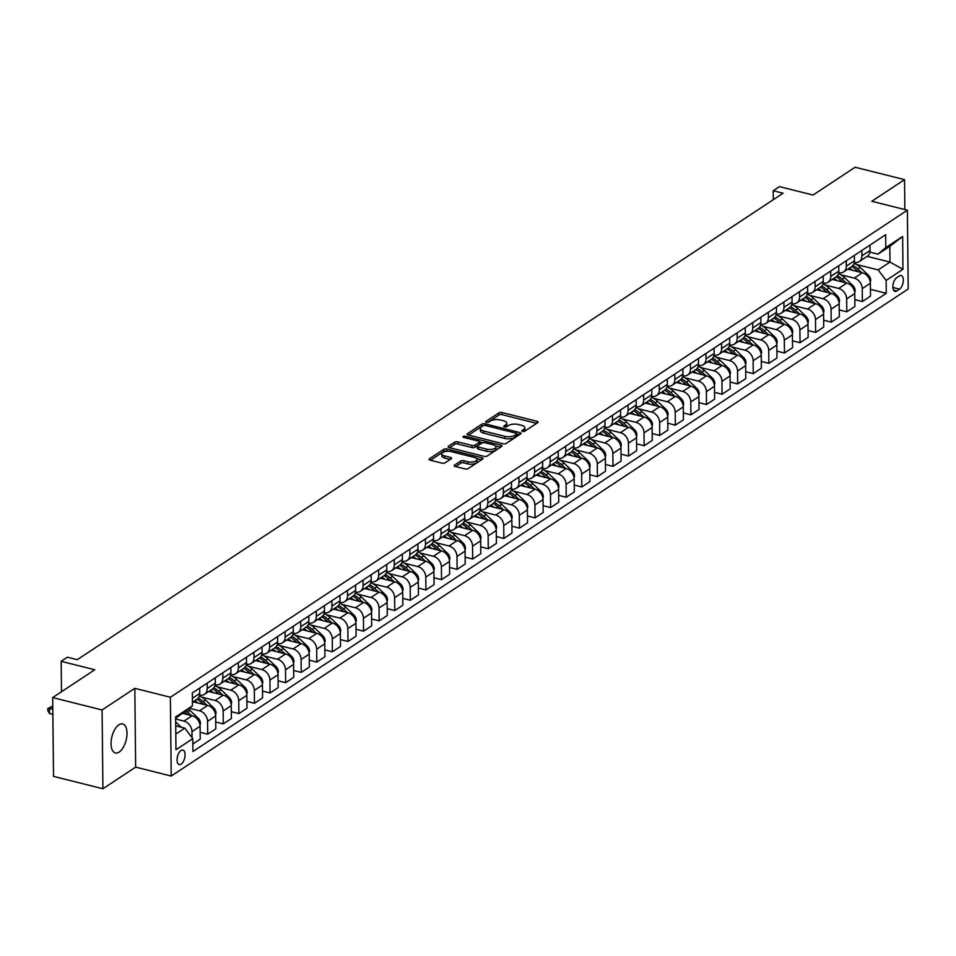 <?xml version="1.0" encoding="UTF-8"?>
<svg xmlns="http://www.w3.org/2000/svg" width="956" height="956" viewBox="0 0 956 956"><rect width="100%" height="100%" fill="white"/><g stroke="black" fill="none" stroke-linecap="round" stroke-linejoin="round"><path stroke-width="1.43" d="M522.526 431.431A1.601 0.657 -0.6 0 0 524.748 431.204L537.75 422.612A2.294 0.944 -0.6 0 0 538.109 422.098A2.294 0.944 -0.6 0 0 537.033 421.309L502.115 412.55A2.294 0.944 -0.6 0 0 498.96 412.873L485.947 421.465A1.601 0.657 -0.6 0 0 485.708 421.823A1.601 0.657 -0.6 0 0 486.449 422.373A1.601 0.657 -0.6 0 0 488.671 422.146L490.344 421.034A7.337 3.023 -0.6 0 1 500.478 420.007L503.382 420.736A7.337 3.023 -0.6 0 1 506.8 423.245A7.337 3.023 -0.6 0 1 505.676 424.882L503.991 425.994A1.601 0.657 -0.6 0 0 503.74 426.352A1.601 0.657 -0.6 0 0 504.493 426.902A1.601 0.657 -0.6 0 0 506.704 426.675L508.389 425.563A7.337 3.023 -0.6 0 1 518.51 424.536L521.426 425.265A7.337 3.023 -0.6 0 1 524.844 427.774A7.337 3.023 -0.6 0 1 523.709 429.411L522.024 430.523A1.601 0.657 -0.6 0 0 521.785 430.881A1.601 0.657 -0.6 0 0 522.526 431.431M119.165 752.073A14.961 7.325 104.1 0 0 126.801 736.646A14.961 7.325 104.1 0 0 122.667 723.943A14.961 7.325 104.1 0 0 118.879 724.815A14.961 7.325 104.1 0 0 111.243 740.243A14.961 7.325 104.1 0 0 115.377 752.958A14.961 7.325 104.1 0 0 119.165 752.073M181.138 764.143A7.481 3.657 104.1 0 0 184.95 756.423A7.481 3.657 104.1 0 0 182.883 750.078A7.481 3.657 104.1 0 0 180.995 750.508A7.481 3.657 104.1 0 0 177.183 758.228A7.481 3.657 104.1 0 0 179.25 764.585A7.481 3.657 104.1 0 0 181.138 764.143M454.494 465.166A2.294 0.944 -0.6 0 0 454.136 465.68A2.294 0.944 -0.6 0 0 455.199 466.468L464.998 468.918A2.294 0.944 -0.6 0 0 468.165 468.595L482.613 459.059A2.294 0.944 -0.6 0 0 482.959 458.545A2.294 0.944 -0.6 0 0 481.896 457.757L446.978 448.997A2.294 0.944 -0.6 0 0 443.811 449.32L429.364 458.856A2.294 0.944 -0.6 0 0 429.017 459.37A2.294 0.944 -0.6 0 0 430.08 460.159L441.923 463.122A2.294 0.944 -0.6 0 0 445.078 462.812L451.268 458.725A2.294 0.944 -0.6 0 0 451.614 458.211A2.294 0.944 -0.6 0 0 450.551 457.422L444.683 455.952A6.13 2.521 -0.6 0 1 441.815 453.849A6.13 2.521 -0.6 0 1 444.982 451.602A6.13 2.521 -0.6 0 1 451.232 451.626L474.212 457.398A6.13 2.521 -0.6 0 1 477.08 459.489A6.13 2.521 -0.6 0 1 473.913 461.736A6.13 2.521 -0.6 0 1 467.663 461.724L463.839 460.756A2.294 0.944 -0.6 0 0 460.673 461.079L454.494 465.166L454.494 466.181M904.854 209.567L904.543 179.632L855.13 167.24L813.042 195.048L779.451 186.611L773.213 190.734L783.095 193.22L77.293 659.676L67.41 657.202L61.172 661.325L61.495 691.75M102.089 709.973L102.913 788.76L135.644 767.13L134.82 688.332L102.089 709.973L52.688 697.569L94.764 669.75L61.172 661.325M134.82 688.332L170.395 697.259L907.375 210.201L908.2 288.999L171.22 776.057L170.395 697.259M904.543 179.632L871.8 201.274L907.375 210.201M503.071 443.763A2.294 0.944 -0.6 0 0 506.226 443.441L520.673 433.893A2.294 0.944 -0.6 0 0 521.032 433.391A2.294 0.944 -0.6 0 0 519.956 432.602L485.039 423.831A2.294 0.944 -0.6 0 0 481.884 424.153L467.436 433.701A2.294 0.944 -0.6 0 0 467.078 434.215A2.294 0.944 -0.6 0 0 468.153 435.004L503.071 443.763M501.637 446.476L487.202 456.024A2.294 0.944 -0.6 0 1 484.035 456.347L449.117 447.575A2.294 0.944 -0.6 0 1 448.053 446.799A2.294 0.944 -0.6 0 1 448.4 446.285L454.59 442.198A2.294 0.944 -0.6 0 1 457.745 441.875L471.906 445.424A2.294 0.944 -0.6 0 0 475.072 445.114L479.171 442.401A2.294 0.944 -0.6 0 0 479.53 441.887A2.294 0.944 -0.6 0 0 478.454 441.098L463.72 437.406A1.601 0.657 -0.6 0 1 462.967 436.856A1.601 0.657 -0.6 0 1 463.791 436.259A1.601 0.657 -0.6 0 1 465.429 436.271L500.92 445.173A2.294 0.944 -0.6 0 1 501.996 445.962A2.294 0.944 -0.6 0 1 501.637 446.476M102.913 788.76L53.512 776.368L52.688 697.569M899.405 275.937L896.656 277.754A7.242 3.549 104.1 0 0 892.964 285.223A7.242 3.549 104.1 0 0 894.959 291.377A7.242 3.549 104.1 0 0 896.8 290.959L899.536 289.142A7.242 3.549 104.1 0 0 903.241 281.673A7.242 3.549 104.1 0 0 901.233 275.519A7.242 3.549 104.1 0 0 899.405 275.937M867.164 256.351L889.988 262.087L889.821 246.325L877.978 254.153L885.794 247.616L885.662 234.734L192.323 692.957L192.455 705.839L175.629 718.326M885.794 247.616L902.631 236.491L902.966 269.293L886.14 280.419L878.146 269.915L856.277 264.43M870.414 289.321L886.272 293.301L886.14 280.419M886.272 293.301L192.933 751.524L192.801 738.641L175.964 749.767L175.617 716.964L192.455 705.839M135.644 767.13L171.22 776.057M773.213 190.734L773.308 199.685M878.146 269.915L889.988 262.087L902.966 269.293M175.796 734.088L184.807 728.137L175.713 725.855M192.048 737.65L191.977 731.615A9.345 7.182 -123.5 0 0 183.982 721.111L175.641 719.008M192.849 744.007L200.222 739.131L200.091 726.249A9.345 7.182 -123.5 0 0 192.096 715.745L182.99 713.463M200.151 732.296L207.703 734.196L207.571 721.302A9.345 7.182 -123.5 0 0 199.577 710.81L189.527 708.288M207.703 734.196L215.805 728.831L215.674 715.948A9.345 7.182 -123.5 0 0 207.679 705.444L193.16 701.8M215.733 721.995L223.286 723.895L223.154 711.001A9.345 7.182 -123.5 0 0 215.16 700.509L201.596 697.091M223.286 723.895L231.4 718.53L231.256 705.648A9.345 7.182 -123.5 0 0 223.262 695.143L208.743 691.499M231.328 711.694L238.881 713.594L238.749 700.7A9.345 7.182 -123.5 0 0 230.755 690.196L217.179 686.79M238.881 713.594L246.983 708.229L246.851 695.347A9.345 7.182 -123.5 0 0 238.857 684.843L224.337 681.198M246.911 701.393L254.463 703.281L254.332 690.399A9.345 7.182 -123.5 0 0 246.337 679.895L232.762 676.49M254.463 703.281L262.577 697.928L262.434 685.046A9.345 7.182 -123.5 0 0 254.439 674.542L239.92 670.897M262.506 691.092L270.058 692.981L269.915 680.098A9.345 7.182 -123.5 0 0 261.92 669.594L248.357 666.189M270.058 692.981L278.16 687.627L278.029 674.745A9.345 7.182 -123.5 0 0 270.034 664.241L255.515 660.596M278.088 680.792L285.641 682.68L285.509 669.798A9.345 7.182 -123.5 0 0 277.515 659.293L263.94 655.888M285.641 682.68L293.743 677.326L293.611 664.444A9.345 7.182 -123.5 0 0 285.617 653.94L271.098 650.295M293.671 670.491L301.224 672.379L301.092 659.497A9.345 7.182 -123.5 0 0 293.098 648.993L279.534 645.587M301.224 672.379L309.338 667.025L309.194 654.143A9.345 7.182 -123.5 0 0 301.212 643.639L286.68 639.994M309.266 660.19L316.818 662.078L316.687 649.196A9.345 7.182 -123.5 0 0 308.692 638.692L295.117 635.286M316.818 662.078L324.921 656.724L324.789 643.842A9.345 7.182 -123.5 0 0 316.795 633.338L302.275 629.693M324.849 649.877L332.401 651.777L332.27 638.895A9.345 7.182 -123.5 0 0 324.275 628.391L310.7 624.985M332.401 651.777L340.515 646.423L340.372 633.541A9.345 7.182 -123.5 0 0 332.377 623.037L317.858 619.392M340.444 639.576L347.996 641.476L347.853 628.594A9.345 7.182 -123.5 0 0 339.858 618.09L326.295 614.684M347.996 641.476L356.098 636.122L355.967 623.24A9.345 7.182 -123.5 0 0 347.972 612.736L333.453 609.091M356.026 629.275L363.579 631.175L363.447 618.293A9.345 7.182 -123.5 0 0 355.453 607.789L341.878 604.383M363.579 631.175L371.681 625.822L371.549 612.939A9.345 7.182 -123.5 0 0 363.555 602.435L349.036 598.791M371.609 618.974L379.162 620.874L379.03 607.992A9.345 7.182 -123.5 0 0 371.036 597.488L357.472 594.082M379.162 620.874L387.276 615.521L387.132 602.627A9.345 7.182 -123.5 0 0 379.15 592.134L364.618 588.49M387.204 608.673L394.756 610.573L394.625 597.691A9.345 7.182 -123.5 0 0 386.63 587.187L373.055 583.781M394.756 610.573L402.858 605.22L402.727 592.326A9.345 7.182 -123.5 0 0 394.732 581.822L380.213 578.177M402.787 598.372L410.339 600.272L410.208 587.39A9.345 7.182 -123.5 0 0 402.213 576.886L388.638 573.481M410.339 600.272L418.453 594.907L418.31 582.025A9.345 7.182 -123.5 0 0 410.315 571.521L395.796 567.876M418.381 588.071L425.934 589.971L425.79 577.089A9.345 7.182 -123.5 0 0 417.796 566.585L404.233 563.18M425.934 589.971L434.036 584.606L433.905 571.724A9.345 7.182 -123.5 0 0 425.91 561.22L411.391 557.575M433.964 577.771L441.517 579.671L441.385 566.777A9.345 7.182 -123.5 0 0 433.391 556.284L419.815 552.879M441.517 579.671L449.619 574.305L449.487 561.423A9.345 7.182 -123.5 0 0 441.493 550.919L426.974 547.274M449.547 567.47L457.099 569.37L456.968 556.476A9.345 7.182 -123.5 0 0 448.973 545.972L435.41 542.566M457.099 569.37L465.214 564.004L465.07 551.122A9.345 7.182 -123.5 0 0 457.088 540.618L442.556 536.973M465.142 557.169L472.694 559.057L472.563 546.175A9.345 7.182 -123.5 0 0 464.568 535.671L450.993 532.265M472.694 559.057L480.796 553.703L480.665 540.821A9.345 7.182 -123.5 0 0 472.67 530.317L458.151 526.672M480.725 546.868L488.277 548.756L488.146 535.874A9.345 7.182 -123.5 0 0 480.151 525.37L466.576 521.964M488.277 548.756L496.391 543.402L496.248 530.52A9.345 7.182 -123.5 0 0 488.253 520.016L473.734 516.371M496.319 536.567L503.872 538.455L503.728 525.573A9.345 7.182 -123.5 0 0 495.734 515.069L482.171 511.663M503.872 538.455L511.974 533.101L511.842 520.219A9.345 7.182 -123.5 0 0 503.848 509.715L489.329 506.071M511.902 526.266L519.455 528.154L519.323 515.272A9.345 7.182 -123.5 0 0 511.329 504.768L497.753 501.362M519.455 528.154L527.557 522.801L527.425 509.918A9.345 7.182 -123.5 0 0 519.431 499.414L504.911 495.77M527.485 515.965L535.049 517.853L534.906 504.971A9.345 7.182 -123.5 0 0 526.911 494.467L513.348 491.061M535.049 517.853L543.151 512.5L543.02 499.618A9.345 7.182 -123.5 0 0 535.025 489.114L520.494 485.469M543.08 505.652L550.632 507.552L550.501 494.67A9.345 7.182 -123.5 0 0 542.506 484.166L528.931 480.76M550.632 507.552L558.734 502.199L558.603 489.317A9.345 7.182 -123.5 0 0 550.608 478.813L536.089 475.168M558.663 495.351L566.215 497.251L566.083 484.369A9.345 7.182 -123.5 0 0 558.089 473.865L544.526 470.46M566.215 497.251L574.329 491.898L574.186 479.016A9.345 7.182 -123.5 0 0 566.191 468.512L551.672 464.867M574.257 485.05L581.81 486.951L581.666 474.068A9.345 7.182 -123.5 0 0 573.672 463.564L560.108 460.159M581.81 486.951L589.912 481.597L589.78 468.715A9.345 7.182 -123.5 0 0 581.786 458.211L567.267 454.566M589.84 474.75L597.392 476.65L597.261 463.768A9.345 7.182 -123.5 0 0 589.266 453.264L575.691 449.858M597.392 476.65L605.495 471.296L605.363 458.402A9.345 7.182 -123.5 0 0 597.369 447.91L582.849 444.265M605.423 464.449L612.987 466.349L612.844 453.467A9.345 7.182 -123.5 0 0 604.849 442.963L591.286 439.557M612.987 466.349L621.089 460.995L620.958 448.101A9.345 7.182 -123.5 0 0 612.963 437.609L598.432 433.952M621.018 454.148L628.57 456.048L628.439 443.166A9.345 7.182 -123.5 0 0 620.444 432.662L606.869 429.256M628.57 456.048L636.672 450.694L636.541 437.8A9.345 7.182 -123.5 0 0 628.546 427.296L614.027 423.651M636.6 443.847L644.153 445.747L644.021 432.865A9.345 7.182 -123.5 0 0 636.027 422.361L622.464 418.955M644.153 445.747L652.267 440.381L652.123 427.499A9.345 7.182 -123.5 0 0 644.129 416.995L629.61 413.351M652.195 433.546L659.748 435.446L659.604 422.552A9.345 7.182 -123.5 0 0 651.622 412.06L638.046 408.654M659.748 435.446L667.85 430.08L667.718 417.198A9.345 7.182 -123.5 0 0 659.724 406.694L645.204 403.05M667.778 423.245L675.33 425.145L675.199 412.251A9.345 7.182 -123.5 0 0 667.204 401.747L653.629 398.341M675.33 425.145L683.432 419.78L683.301 406.898A9.345 7.182 -123.5 0 0 675.306 396.393L660.787 392.749M683.361 412.944L690.925 414.844L690.782 401.95A9.345 7.182 -123.5 0 0 682.787 391.446L669.224 388.04M690.925 414.844L699.027 409.479L698.896 396.597A9.345 7.182 -123.5 0 0 690.901 386.093L676.37 382.448M698.956 402.643L706.508 404.531L706.376 391.649A9.345 7.182 -123.5 0 0 698.382 381.145L684.807 377.74M706.508 404.531L714.61 399.178L714.479 386.296A9.345 7.182 -123.5 0 0 706.484 375.792L691.965 372.147M714.538 392.342L722.091 394.231L721.959 381.348A9.345 7.182 -123.5 0 0 713.965 370.844L700.401 367.439M722.091 394.231L730.205 388.877L730.061 375.995A9.345 7.182 -123.5 0 0 722.067 365.491L707.548 361.846M730.133 382.041L737.685 383.93L737.542 371.048A9.345 7.182 -123.5 0 0 729.559 360.543L715.984 357.138M737.685 383.93L745.788 378.576L745.656 365.694A9.345 7.182 -123.5 0 0 737.662 355.19L723.142 351.545M745.716 371.741L753.268 373.629L753.137 360.747A9.345 7.182 -123.5 0 0 745.142 350.243L731.567 346.837M753.268 373.629L761.37 368.275L761.239 355.393A9.345 7.182 -123.5 0 0 753.244 344.889L738.725 341.244M761.299 361.44L768.863 363.328L768.72 350.446A9.345 7.182 -123.5 0 0 760.725 339.942L747.162 336.536M768.863 363.328L776.965 357.974L776.834 345.092A9.345 7.182 -123.5 0 0 768.839 334.588L754.308 330.943M776.893 351.127L784.446 353.027L784.314 340.145A9.345 7.182 -123.5 0 0 776.32 329.641L762.745 326.235M784.446 353.027L792.548 347.673L792.416 334.791A9.345 7.182 -123.5 0 0 784.422 324.287L769.903 320.642M792.476 340.826L800.029 342.726L799.897 329.844A9.345 7.182 -123.5 0 0 791.903 319.34L778.339 315.934M800.029 342.726L808.143 337.372L807.999 324.49A9.345 7.182 -123.5 0 0 800.005 313.986L785.485 310.341M808.071 330.525L815.623 332.425L815.492 319.543A9.345 7.182 -123.5 0 0 807.497 309.039L793.922 305.633M815.623 332.425L823.725 327.072L823.594 314.177A9.345 7.182 -123.5 0 0 815.599 303.685L801.08 300.041M823.654 320.224L831.206 322.124L831.075 309.242A9.345 7.182 -123.5 0 0 823.08 298.738L809.505 295.332M831.206 322.124L839.308 316.771L839.177 303.877A9.345 7.182 -123.5 0 0 831.182 293.384L816.663 289.74M839.249 309.923L846.801 311.823L846.658 298.941A9.345 7.182 -123.5 0 0 838.663 288.437L825.1 285.031M846.801 311.823L854.903 306.47L854.772 293.576A9.345 7.182 -123.5 0 0 846.777 283.072L832.246 279.427M854.831 299.622L862.384 301.522L862.252 288.64A9.345 7.182 -123.5 0 0 854.258 278.136L840.683 274.731M862.384 301.522L870.486 296.157L870.354 283.275A9.345 7.182 -123.5 0 0 862.36 272.771L847.841 269.126M869.876 252.121L877.978 254.153M854.282 262.422A9.345 7.182 -123.5 0 0 859.157 261.657L867.259 256.292A9.345 7.182 -123.5 0 0 870.008 250.484L869.96 245.118M859.157 261.657A9.345 7.182 -123.5 0 0 861.906 255.838L861.846 250.472M838.699 272.723A9.345 7.182 -123.5 0 0 843.562 271.958L851.677 266.593A9.345 7.182 -123.5 0 0 854.425 260.785L854.365 255.419M843.562 271.958A9.345 7.182 -123.5 0 0 846.323 266.138L846.263 260.773M823.116 283.024A9.345 7.182 -123.5 0 0 827.98 282.259L836.082 276.893A9.345 7.182 -123.5 0 0 838.83 271.086L838.782 265.72M827.98 282.259A9.345 7.182 -123.5 0 0 830.728 276.439L830.668 271.074M807.521 293.325A9.345 7.182 -123.5 0 0 812.397 292.56L820.499 287.206A9.345 7.182 -123.5 0 0 823.247 281.387L823.188 276.021M812.397 292.56A9.345 7.182 -123.5 0 0 815.145 286.74L815.086 281.375M791.938 303.626A9.345 7.182 -123.5 0 0 796.802 302.861L804.904 297.507A9.345 7.182 -123.5 0 0 807.665 291.688L807.605 286.322M796.802 302.861A9.345 7.182 -123.5 0 0 799.551 297.041L799.503 291.676M776.344 313.926A9.345 7.182 -123.5 0 0 781.219 313.162L789.321 307.808A9.345 7.182 -123.5 0 0 792.07 301.988L792.022 296.623M781.219 313.162A9.345 7.182 -123.5 0 0 783.968 307.342L783.908 301.976M760.761 324.227A9.345 7.182 -123.5 0 0 765.625 323.463L773.739 318.109A9.345 7.182 -123.5 0 0 776.487 312.289L776.427 306.924M765.625 323.463A9.345 7.182 -123.5 0 0 768.385 317.643L768.325 312.277M745.178 334.528A9.345 7.182 -123.5 0 0 750.042 333.764L758.144 328.41A9.345 7.182 -123.5 0 0 760.892 322.59L760.845 317.225M750.042 333.764A9.345 7.182 -123.5 0 0 752.79 327.956L752.731 322.578M729.583 344.829A9.345 7.182 -123.5 0 0 734.459 344.064L742.561 338.711A9.345 7.182 -123.5 0 0 745.31 332.891L745.25 327.526M734.459 344.064A9.345 7.182 -123.5 0 0 737.207 338.257L737.148 332.879M714.001 355.13A9.345 7.182 -123.5 0 0 718.864 354.365L726.966 349.012A9.345 7.182 -123.5 0 0 729.727 343.192L729.667 337.827M718.864 354.365A9.345 7.182 -123.5 0 0 721.613 348.558L721.565 343.18M698.406 365.431A9.345 7.182 -123.5 0 0 703.281 364.666L711.384 359.313A9.345 7.182 -123.5 0 0 714.132 353.493L714.084 348.127M703.281 364.666A9.345 7.182 -123.5 0 0 706.03 358.859L705.97 353.493M682.823 375.744A9.345 7.182 -123.5 0 0 687.687 374.967L695.801 369.614A9.345 7.182 -123.5 0 0 698.549 363.806L698.489 358.428M687.687 374.967A9.345 7.182 -123.5 0 0 690.447 369.159L690.387 363.794M667.24 386.045A9.345 7.182 -123.5 0 0 672.104 385.268L680.206 379.914A9.345 7.182 -123.5 0 0 682.954 374.107L682.907 368.729M672.104 385.268A9.345 7.182 -123.5 0 0 674.852 379.46L674.793 374.095M651.645 396.346A9.345 7.182 -123.5 0 0 656.521 395.569L664.623 390.215A9.345 7.182 -123.5 0 0 667.372 384.408L667.312 379.03M656.521 395.569A9.345 7.182 -123.5 0 0 659.27 389.761L659.21 384.396M636.063 406.647A9.345 7.182 -123.5 0 0 640.926 405.882L649.028 400.516A9.345 7.182 -123.5 0 0 651.789 394.709L651.729 389.343M640.926 405.882A9.345 7.182 -123.5 0 0 643.675 400.062L643.627 394.697M620.468 416.947A9.345 7.182 -123.5 0 0 625.343 416.183L633.446 410.817A9.345 7.182 -123.5 0 0 636.194 405.009L636.134 399.644M625.343 416.183A9.345 7.182 -123.5 0 0 628.092 410.363L628.032 404.997M604.885 427.248A9.345 7.182 -123.5 0 0 609.749 426.484L617.863 421.118A9.345 7.182 -123.5 0 0 620.611 415.31L620.552 409.945M609.749 426.484A9.345 7.182 -123.5 0 0 612.509 420.664L612.449 415.298M589.302 437.549A9.345 7.182 -123.5 0 0 594.166 436.784L602.268 431.419A9.345 7.182 -123.5 0 0 605.017 425.611L604.969 420.246M594.166 436.784A9.345 7.182 -123.5 0 0 596.914 430.965L596.855 425.599M573.708 447.85A9.345 7.182 -123.5 0 0 578.571 447.085L586.685 441.732A9.345 7.182 -123.5 0 0 589.434 435.912L589.374 430.547M578.571 447.085A9.345 7.182 -123.5 0 0 581.332 441.266L581.272 435.9M558.125 458.151A9.345 7.182 -123.5 0 0 562.988 457.386L571.091 452.033A9.345 7.182 -123.5 0 0 573.851 446.213L573.791 440.847M562.988 457.386A9.345 7.182 -123.5 0 0 565.737 451.567L565.689 446.201M542.53 468.452A9.345 7.182 -123.5 0 0 547.406 467.687L555.508 462.334A9.345 7.182 -123.5 0 0 558.256 456.514L558.196 451.148M547.406 467.687A9.345 7.182 -123.5 0 0 550.154 461.868L550.094 456.502M526.947 478.753A9.345 7.182 -123.5 0 0 531.811 477.988L539.925 472.634A9.345 7.182 -123.5 0 0 542.673 466.815L542.614 461.449M531.811 477.988A9.345 7.182 -123.5 0 0 534.559 472.18L534.512 466.803M511.364 489.054A9.345 7.182 -123.5 0 0 516.228 488.289L524.33 482.935A9.345 7.182 -123.5 0 0 527.079 477.116L527.031 471.75M516.228 488.289A9.345 7.182 -123.5 0 0 518.977 482.481L518.917 477.104M495.77 499.355A9.345 7.182 -123.5 0 0 500.633 498.59L508.747 493.236A9.345 7.182 -123.5 0 0 511.496 487.417L511.436 482.051M500.633 498.59A9.345 7.182 -123.5 0 0 503.394 492.782L503.334 487.405M480.187 509.656A9.345 7.182 -123.5 0 0 485.05 508.891L493.153 503.537A9.345 7.182 -123.5 0 0 495.913 497.718L495.853 492.352M485.05 508.891A9.345 7.182 -123.5 0 0 487.799 503.083L487.751 497.718M464.592 519.968A9.345 7.182 -123.5 0 0 469.468 519.192L477.57 513.838A9.345 7.182 -123.5 0 0 480.318 508.03L480.259 502.653M469.468 519.192A9.345 7.182 -123.5 0 0 472.216 513.384L472.156 508.018M449.009 530.269A9.345 7.182 -123.5 0 0 453.873 529.493L461.987 524.139A9.345 7.182 -123.5 0 0 464.736 518.331L464.676 512.954M453.873 529.493A9.345 7.182 -123.5 0 0 456.621 523.685L456.574 518.319M433.415 540.57A9.345 7.182 -123.5 0 0 438.29 539.793L446.392 534.44A9.345 7.182 -123.5 0 0 449.141 528.632L449.093 523.255M438.29 539.793A9.345 7.182 -123.5 0 0 441.039 533.986L440.979 528.62M417.832 550.871A9.345 7.182 -123.5 0 0 422.695 550.106L430.809 544.741A9.345 7.182 -123.5 0 0 433.558 538.933L433.498 533.567M422.695 550.106A9.345 7.182 -123.5 0 0 425.456 544.287L425.396 538.921M402.249 561.172A9.345 7.182 -123.5 0 0 407.113 560.407L415.215 555.042A9.345 7.182 -123.5 0 0 417.975 549.234L417.915 543.868M407.113 560.407A9.345 7.182 -123.5 0 0 409.861 554.588L409.813 549.222M386.654 571.473A9.345 7.182 -123.5 0 0 391.53 570.708L399.632 565.343A9.345 7.182 -123.5 0 0 402.38 559.535L402.321 554.169M391.53 570.708A9.345 7.182 -123.5 0 0 394.278 564.888L394.219 559.523M371.071 581.774A9.345 7.182 -123.5 0 0 375.935 581.009L384.049 575.643A9.345 7.182 -123.5 0 0 386.798 569.836L386.738 564.47M375.935 581.009A9.345 7.182 -123.5 0 0 378.684 575.189L378.636 569.824M355.477 592.075A9.345 7.182 -123.5 0 0 360.352 591.31L368.454 585.956A9.345 7.182 -123.5 0 0 371.203 580.137L371.155 574.771M360.352 591.31A9.345 7.182 -123.5 0 0 363.101 585.49L363.041 580.125M339.894 602.376A9.345 7.182 -123.5 0 0 344.757 601.611L352.872 596.257A9.345 7.182 -123.5 0 0 355.62 590.438L355.56 585.072M344.757 601.611A9.345 7.182 -123.5 0 0 347.518 595.791L347.458 590.426M324.311 612.677A9.345 7.182 -123.5 0 0 329.175 611.912L337.277 606.558A9.345 7.182 -123.5 0 0 340.037 600.738L339.978 595.373M329.175 611.912A9.345 7.182 -123.5 0 0 331.923 606.092L331.875 600.726M308.716 622.977A9.345 7.182 -123.5 0 0 313.592 622.213L321.694 616.859A9.345 7.182 -123.5 0 0 324.442 611.039L324.383 605.674M313.592 622.213A9.345 7.182 -123.5 0 0 316.34 616.393L316.281 611.027M293.134 633.278A9.345 7.182 -123.5 0 0 297.997 632.514L306.099 627.16A9.345 7.182 -123.5 0 0 308.86 621.34L308.8 615.975M297.997 632.514A9.345 7.182 -123.5 0 0 300.746 626.706L300.698 621.328M277.539 643.579A9.345 7.182 -123.5 0 0 282.414 642.814L290.516 637.461A9.345 7.182 -123.5 0 0 293.265 631.641L293.217 626.276M282.414 642.814A9.345 7.182 -123.5 0 0 285.163 637.007L285.103 631.629M261.956 653.88A9.345 7.182 -123.5 0 0 266.82 653.115L274.934 647.762A9.345 7.182 -123.5 0 0 277.682 641.942L277.622 636.577M266.82 653.115A9.345 7.182 -123.5 0 0 269.58 647.308L269.52 641.93M246.373 664.181A9.345 7.182 -123.5 0 0 251.237 663.416L259.339 658.063A9.345 7.182 -123.5 0 0 262.087 652.243L262.04 646.877M251.237 663.416A9.345 7.182 -123.5 0 0 253.985 657.608L253.926 652.243M230.778 674.494A9.345 7.182 -123.5 0 0 235.654 673.717L243.756 668.363A9.345 7.182 -123.5 0 0 246.505 662.556L246.445 657.178M235.654 673.717A9.345 7.182 -123.5 0 0 238.403 667.909L238.343 662.544M215.196 684.795A9.345 7.182 -123.5 0 0 220.059 684.018L228.161 678.664A9.345 7.182 -123.5 0 0 230.922 672.857L230.862 667.479M220.059 684.018A9.345 7.182 -123.5 0 0 222.808 678.21L222.76 672.845M199.601 695.096A9.345 7.182 -123.5 0 0 204.476 694.319L212.579 688.965A9.345 7.182 -123.5 0 0 215.327 683.158L215.279 677.78M204.476 694.319A9.345 7.182 -123.5 0 0 207.225 688.511L207.165 683.146M192.419 702.29L196.996 699.266A9.345 7.182 -123.5 0 0 199.744 693.458L199.685 688.093M184.807 728.137L192.801 738.641M889.821 246.325L902.631 236.491M523.792 431.503A7.337 3.023 -0.6 0 0 524.868 429.901L524.844 427.774M505.76 426.974A7.337 3.023 -0.6 0 0 506.823 425.384L506.8 423.245M536.639 423.341L502.139 414.677A2.294 0.944 -0.6 0 0 498.972 415L487.715 422.444M482.983 425.91A2.294 0.944 -0.6 0 0 481.908 426.292L468.56 435.1M519.574 434.622L516.861 433.952M516.61 434.108A1.601 0.657 -0.6 0 0 516.861 433.749A1.601 0.657 -0.6 0 0 516.109 433.199L485.469 425.504A1.601 0.657 -0.6 0 0 483.246 425.731L481.477 426.902A7.337 3.023 -0.6 0 0 480.342 428.539A7.337 3.023 -0.6 0 0 483.76 431.048L504.708 436.306A7.337 3.023 -0.6 0 0 514.842 435.279L516.61 434.108L516.634 436.235A1.601 0.657 -0.6 0 0 516.885 435.876A1.601 0.657 -0.6 0 0 516.622 435.518M480.342 428.539L480.366 430.666A7.337 3.023 -0.6 0 0 483.784 433.176L483.76 431.048M516.634 436.235L514.866 437.406A7.337 3.023 -0.6 0 1 504.732 438.434L483.784 433.176M449.535 447.683L454.602 444.325L454.59 442.198M482.756 442.748L479.53 441.935L479.554 444.014A2.294 0.944 -0.6 0 1 479.195 444.528L475.096 447.241A2.294 0.944 -0.6 0 1 471.929 447.563L457.769 444.002A2.294 0.944 -0.6 0 0 454.602 444.325M495.567 445.962L500.538 447.205M486.604 449.117A6.13 2.521 -0.6 0 0 492.854 449.141A6.13 2.521 -0.6 0 0 496.009 446.894A6.13 2.521 -0.6 0 0 493.153 444.791L485.05 442.759A2.294 0.944 -0.6 0 0 481.884 443.082L477.785 445.795A2.294 0.944 -0.6 0 0 477.438 446.297A2.294 0.944 -0.6 0 0 478.502 447.085L486.604 449.117L486.628 451.244A6.13 2.521 -0.6 0 0 492.878 451.268A6.13 2.521 -0.6 0 0 496.033 449.021L496.009 446.894M477.809 447.922A2.294 0.944 -0.6 0 0 477.45 448.436A2.294 0.944 -0.6 0 0 478.526 449.212L478.502 447.085M486.628 451.244L478.526 449.212M477.08 459.489L477.092 461.629A6.13 2.521 -0.6 0 1 473.937 463.875A6.13 2.521 -0.6 0 1 467.687 463.851L463.851 462.895A2.294 0.944 -0.6 0 0 460.696 463.206L455.618 466.564M441.815 453.849L441.839 455.976A6.13 2.521 -0.6 0 0 444.707 458.079L444.683 455.952M450.156 459.454L444.707 458.079M447.587 451.268L447.002 451.124A2.294 0.944 -0.6 0 0 443.835 451.447L430.499 460.266M481.501 459.788L476.626 458.557M870.283 282.187L870.725 280.299A6.19 4.756 -123.5 0 0 868.311 275.101L860.173 267.357A17.877 13.743 -123.5 0 0 854.055 263.33M852.633 270.333A17.877 13.743 -123.5 0 0 849.322 268.146M861.679 272.603L857.807 268.923A17.877 13.743 -123.5 0 0 852.919 265.457M851.688 266.581A17.877 13.743 56.5 0 1 856.313 269.915L858.225 271.743M854.688 292.488L855.142 290.6A6.19 4.756 -123.5 0 0 852.728 285.402L844.59 277.658A17.877 13.743 -123.5 0 0 838.472 273.643M837.05 280.634A17.877 13.743 -123.5 0 0 833.728 278.459M846.084 282.904L842.224 279.224A17.877 13.743 -123.5 0 0 837.337 275.77M836.106 276.882A17.877 13.743 56.5 0 1 840.73 280.216L842.642 282.044M839.105 302.789L839.547 300.901A6.19 4.756 -123.5 0 0 837.133 295.703L829.007 287.971A17.877 13.743 -123.5 0 0 822.889 283.944M821.455 290.935A17.877 13.743 -123.5 0 0 818.145 288.76M830.501 293.205L826.629 289.537A17.877 13.743 -123.5 0 0 821.754 286.071M820.511 287.194A17.877 13.743 56.5 0 1 825.136 290.516L827.048 292.345M823.522 313.09L823.964 311.214A6.19 4.756 -123.5 0 0 821.551 306.004L813.413 298.272A17.877 13.743 -123.5 0 0 807.294 294.245M805.872 301.236A17.877 13.743 -123.5 0 0 802.562 299.061M814.906 303.506L811.047 299.837A17.877 13.743 -123.5 0 0 806.159 296.372M804.928 297.495A17.877 13.743 56.5 0 1 809.553 300.817L811.465 302.646M807.928 323.391L808.37 321.515A6.19 4.756 -123.5 0 0 805.968 316.305L797.83 308.573A17.877 13.743 -123.5 0 0 791.711 304.546M790.289 311.536A17.877 13.743 -123.5 0 0 786.967 309.362M799.324 313.807L795.464 310.138A17.877 13.743 -123.5 0 0 790.576 306.673M789.333 307.796A17.877 13.743 56.5 0 1 793.958 311.118L795.882 312.947M792.345 333.692L792.787 331.816A6.19 4.756 -123.5 0 0 790.373 326.605L782.235 318.874A17.877 13.743 -123.5 0 0 776.117 314.847M774.695 321.837A17.877 13.743 -123.5 0 0 771.384 319.663M783.741 324.108L779.869 320.439A17.877 13.743 -123.5 0 0 774.981 316.974M773.751 318.097A17.877 13.743 56.5 0 1 778.375 321.431L780.287 323.248M776.75 343.993L777.204 342.117A6.19 4.756 -123.5 0 0 774.79 336.906L766.652 329.175A17.877 13.743 -123.5 0 0 760.534 325.148M759.112 332.15A17.877 13.743 -123.5 0 0 755.79 329.963M768.146 334.409L764.286 330.74A17.877 13.743 -123.5 0 0 759.399 327.275M758.168 328.398A17.877 13.743 56.5 0 1 762.792 331.732L764.704 333.548M761.167 354.294L761.609 352.417A6.19 4.756 -123.5 0 0 759.195 347.207L751.069 339.476A17.877 13.743 -123.5 0 0 744.951 335.448M743.517 342.451A17.877 13.743 -123.5 0 0 740.207 340.264M752.563 344.71L748.691 341.041A17.877 13.743 -123.5 0 0 743.816 337.576M742.573 338.699A17.877 13.743 56.5 0 1 747.198 342.033L749.11 343.849M745.584 364.595L746.027 362.718A6.19 4.756 -123.5 0 0 743.613 357.508L735.475 349.776A17.877 13.743 -123.5 0 0 729.356 345.749M727.934 352.752A17.877 13.743 -123.5 0 0 724.624 350.565M736.968 355.023L733.109 351.342A17.877 13.743 -123.5 0 0 728.221 347.876M726.99 349A17.877 13.743 56.5 0 1 731.615 352.334L733.527 354.15M729.99 374.895L730.432 373.019A6.19 4.756 -123.5 0 0 728.03 367.809L719.892 360.077A17.877 13.743 -123.5 0 0 713.774 356.05M712.351 363.053A17.877 13.743 -123.5 0 0 709.029 360.866M721.386 365.323L717.526 361.643A17.877 13.743 -123.5 0 0 712.638 358.177M711.395 359.301A17.877 13.743 56.5 0 1 716.02 362.635L717.944 364.451M714.407 385.208L714.849 383.32A6.19 4.756 -123.5 0 0 712.435 378.11L704.297 370.378A17.877 13.743 -123.5 0 0 698.179 366.351M696.757 373.354A17.877 13.743 -123.5 0 0 693.447 371.167M705.803 375.624L701.931 371.944A17.877 13.743 -123.5 0 0 697.043 368.478M695.813 369.602A17.877 13.743 56.5 0 1 700.437 372.936L702.349 374.752M698.812 395.509L699.266 393.621A6.19 4.756 -123.5 0 0 696.852 388.411L688.714 380.679A17.877 13.743 -123.5 0 0 682.596 376.652M681.174 383.655A17.877 13.743 -123.5 0 0 677.852 381.468M690.208 385.925L686.348 382.245A17.877 13.743 -123.5 0 0 681.461 378.779M680.23 379.902A17.877 13.743 56.5 0 1 684.855 383.236L686.767 385.053M683.229 405.81L683.671 403.922A6.19 4.756 -123.5 0 0 681.258 398.724L673.132 390.98A17.877 13.743 -123.5 0 0 667.001 386.953M665.579 393.956A17.877 13.743 -123.5 0 0 662.269 391.769M674.625 396.226L670.754 392.546A17.877 13.743 -123.5 0 0 665.878 389.08M664.635 390.203A17.877 13.743 56.5 0 1 669.26 393.537L671.172 395.354M667.647 416.111L668.089 414.223A6.19 4.756 -123.5 0 0 665.675 409.025L657.537 401.281A17.877 13.743 -123.5 0 0 651.418 397.254M649.996 404.257A17.877 13.743 -123.5 0 0 646.686 402.07M659.031 406.527L655.171 402.846A17.877 13.743 -123.5 0 0 650.283 399.381M649.052 400.504A17.877 13.743 56.5 0 1 653.677 403.838L655.589 405.655M652.052 426.412L652.494 424.524A6.19 4.756 -123.5 0 0 650.08 419.325L641.954 411.582A17.877 13.743 -123.5 0 0 635.836 407.555M634.414 414.557A17.877 13.743 -123.5 0 0 631.091 412.371M643.448 416.828L639.588 413.147A17.877 13.743 -123.5 0 0 634.7 409.682M633.458 410.805A17.877 13.743 56.5 0 1 638.082 414.139L640.006 415.968M636.469 436.713L636.911 434.825A6.19 4.756 -123.5 0 0 634.497 429.626L626.359 421.883A17.877 13.743 -123.5 0 0 620.241 417.856M618.819 424.858A17.877 13.743 -123.5 0 0 615.509 422.671M627.865 427.129L623.993 423.448A17.877 13.743 -123.5 0 0 619.106 419.995M617.875 421.106A17.877 13.743 56.5 0 1 622.499 424.44L624.411 426.268M620.874 447.014L621.316 445.126A6.19 4.756 -123.5 0 0 618.914 439.927L610.776 432.184A17.877 13.743 -123.5 0 0 604.658 428.169M603.236 435.159A17.877 13.743 -123.5 0 0 599.914 432.984M612.27 437.43L608.41 433.761A17.877 13.743 -123.5 0 0 603.523 430.296M602.292 431.419A17.877 13.743 56.5 0 1 606.905 434.741L608.829 436.569M605.291 457.315L605.734 455.426A6.19 4.756 -123.5 0 0 603.32 450.228L595.194 442.497A17.877 13.743 -123.5 0 0 589.063 438.469M587.641 445.46A17.877 13.743 -123.5 0 0 584.331 443.285M596.687 447.731L592.816 444.062A17.877 13.743 -123.5 0 0 587.94 440.596M586.697 441.72A17.877 13.743 56.5 0 1 591.322 445.042L593.234 446.87M589.697 467.615L590.151 465.739A6.19 4.756 -123.5 0 0 587.737 460.529L579.599 452.797A17.877 13.743 -123.5 0 0 573.481 448.77M572.058 455.761A17.877 13.743 -123.5 0 0 568.748 453.586M581.093 458.032L577.233 454.363A17.877 13.743 -123.5 0 0 572.345 450.897M571.114 452.021A17.877 13.743 56.5 0 1 575.739 455.343L577.651 457.171M574.114 477.916L574.556 476.04A6.19 4.756 -123.5 0 0 572.142 470.83L564.016 463.098A17.877 13.743 -123.5 0 0 557.898 459.071M556.476 466.062A17.877 13.743 -123.5 0 0 553.154 463.887M565.51 468.332L561.638 464.664A17.877 13.743 -123.5 0 0 556.762 461.198M555.52 462.322A17.877 13.743 56.5 0 1 560.144 465.644L562.068 467.472M558.531 488.217L558.973 486.341A6.19 4.756 -123.5 0 0 556.559 481.131L548.421 473.399A17.877 13.743 -123.5 0 0 542.303 469.372M540.881 476.375A17.877 13.743 -123.5 0 0 537.571 474.188M549.927 478.633L546.055 474.965A17.877 13.743 -123.5 0 0 541.168 471.499M539.937 472.623A17.877 13.743 56.5 0 1 544.562 475.957L546.474 477.773M542.936 498.518L543.378 496.642A6.19 4.756 -123.5 0 0 540.976 491.432L532.839 483.7A17.877 13.743 -123.5 0 0 526.72 479.673M525.298 486.676A17.877 13.743 -123.5 0 0 521.976 484.489M534.332 488.934L530.472 485.266A17.877 13.743 -123.5 0 0 525.585 481.8M524.354 482.923A17.877 13.743 56.5 0 1 528.967 486.257L530.891 488.074M527.354 508.819L527.796 506.943A6.19 4.756 -123.5 0 0 525.382 501.733L517.256 494.001A17.877 13.743 -123.5 0 0 511.125 489.974M509.703 496.977A17.877 13.743 -123.5 0 0 506.393 494.79M518.75 499.235L514.878 495.567A17.877 13.743 -123.5 0 0 510.002 492.101M508.759 493.224A17.877 13.743 56.5 0 1 513.384 496.558L515.296 498.375M511.759 519.12L512.213 517.244A6.19 4.756 -123.5 0 0 509.799 512.034L501.661 504.302A17.877 13.743 -123.5 0 0 495.543 500.275M494.121 507.278A17.877 13.743 -123.5 0 0 490.81 505.091M503.155 509.548L499.295 505.867A17.877 13.743 -123.5 0 0 494.407 502.402M493.177 503.525A17.877 13.743 56.5 0 1 497.801 506.859L499.713 508.676M496.176 529.433L496.618 527.545A6.19 4.756 -123.5 0 0 494.204 522.335L486.078 514.603A17.877 13.743 -123.5 0 0 479.96 510.576M478.538 517.578A17.877 13.743 -123.5 0 0 475.216 515.392M487.572 519.849L483.7 516.168A17.877 13.743 -123.5 0 0 478.825 512.703M477.582 513.826A17.877 13.743 56.5 0 1 482.206 517.16L484.13 518.977M480.593 539.734L481.035 537.846A6.19 4.756 -123.5 0 0 478.621 532.635L470.483 524.904A17.877 13.743 -123.5 0 0 464.365 520.877M462.943 527.879A17.877 13.743 -123.5 0 0 459.633 525.692M471.977 530.15L468.117 526.469A17.877 13.743 -123.5 0 0 463.23 523.004M461.999 524.127A17.877 13.743 56.5 0 1 466.624 527.461L468.536 529.277M464.998 550.035L465.441 548.147A6.19 4.756 -123.5 0 0 463.039 542.948L454.901 535.205A17.877 13.743 -123.5 0 0 448.782 531.178M447.36 538.18A17.877 13.743 -123.5 0 0 444.038 535.993M456.394 540.451L452.535 536.77A17.877 13.743 -123.5 0 0 447.647 533.305M446.416 534.428A17.877 13.743 56.5 0 1 451.029 537.762L452.953 539.578M449.416 560.336L449.858 558.447A6.19 4.756 -123.5 0 0 447.444 553.249L439.318 545.506A17.877 13.743 -123.5 0 0 433.188 541.478M431.765 548.481A17.877 13.743 -123.5 0 0 428.455 546.294M440.812 550.752L436.94 547.071A17.877 13.743 -123.5 0 0 432.064 543.606M430.821 544.729A17.877 13.743 56.5 0 1 435.446 548.063L437.358 549.879M433.821 570.636L434.275 568.748A6.19 4.756 -123.5 0 0 431.861 563.55L423.723 555.806A17.877 13.743 -123.5 0 0 417.605 551.779M416.183 558.782A17.877 13.743 -123.5 0 0 412.873 556.595M425.217 561.053L421.357 557.372A17.877 13.743 -123.5 0 0 416.469 553.906M415.239 555.03A17.877 13.743 56.5 0 1 419.863 558.364L421.775 560.192M418.238 580.937L418.68 579.049A6.19 4.756 -123.5 0 0 416.266 573.851L408.14 566.107A17.877 13.743 -123.5 0 0 402.022 562.08M400.588 569.083A17.877 13.743 -123.5 0 0 397.278 566.896M409.634 571.353L405.762 567.673A17.877 13.743 -123.5 0 0 400.887 564.207M399.644 565.331A17.877 13.743 56.5 0 1 404.269 568.665L406.192 570.493M402.655 591.238L403.097 589.35A6.19 4.756 -123.5 0 0 400.684 584.152L392.546 576.408A17.877 13.743 -123.5 0 0 386.427 572.393M385.005 579.384A17.877 13.743 -123.5 0 0 381.695 577.209M394.039 581.654L390.179 577.974A17.877 13.743 -123.5 0 0 385.292 574.52M384.061 575.631A17.877 13.743 56.5 0 1 388.686 578.966L390.598 580.794M387.06 601.539L387.503 599.651A6.19 4.756 -123.5 0 0 385.101 594.453L376.963 586.721A17.877 13.743 -123.5 0 0 370.844 582.694M369.422 589.685A17.877 13.743 -123.5 0 0 366.1 587.51M378.457 591.955L374.597 588.287A17.877 13.743 -123.5 0 0 369.709 584.821M368.478 585.944A17.877 13.743 56.5 0 1 373.091 589.266L375.015 591.095M371.478 611.84L371.92 609.964A6.19 4.756 -123.5 0 0 369.506 604.754L361.38 597.022A17.877 13.743 -123.5 0 0 355.25 592.995M353.828 599.986A17.877 13.743 -123.5 0 0 350.517 597.811M362.874 602.256L359.002 598.587A17.877 13.743 -123.5 0 0 354.114 595.122M352.884 596.245A17.877 13.743 56.5 0 1 357.508 599.567L359.42 601.396M355.883 622.141L356.337 620.265A6.19 4.756 -123.5 0 0 353.923 615.055L345.785 607.323A17.877 13.743 -123.5 0 0 339.667 603.296M338.245 610.287A17.877 13.743 -123.5 0 0 334.923 608.112M347.279 612.557L343.419 608.888A17.877 13.743 -123.5 0 0 338.532 605.423M337.301 606.546A17.877 13.743 56.5 0 1 341.925 609.868L343.837 611.697M340.3 632.442L340.742 630.566A6.19 4.756 -123.5 0 0 338.328 625.355L330.202 617.624A17.877 13.743 -123.5 0 0 324.084 613.597M322.65 620.587A17.877 13.743 -123.5 0 0 319.34 618.413M331.696 622.858L327.824 619.189A17.877 13.743 -123.5 0 0 322.949 615.724M321.706 616.847A17.877 13.743 56.5 0 1 326.331 620.181L328.243 621.998M324.717 642.743L325.16 640.867A6.19 4.756 -123.5 0 0 322.746 635.656L314.608 627.925A17.877 13.743 -123.5 0 0 308.489 623.898M307.067 630.9A17.877 13.743 -123.5 0 0 303.757 628.713M316.101 633.159L312.242 629.49A17.877 13.743 -123.5 0 0 307.354 626.025M306.123 627.148A17.877 13.743 56.5 0 1 310.748 630.482L312.66 632.298M309.123 653.044L309.565 651.167A6.19 4.756 -123.5 0 0 307.163 645.957L299.025 638.226A17.877 13.743 -123.5 0 0 292.906 634.198M291.484 641.201A17.877 13.743 -123.5 0 0 288.162 639.014M300.519 643.46L296.659 639.791A17.877 13.743 -123.5 0 0 291.771 636.326M290.54 637.449A17.877 13.743 56.5 0 1 295.153 640.783L297.077 642.599M293.54 663.345L293.982 661.468A6.19 4.756 -123.5 0 0 291.568 656.258L283.43 648.527A17.877 13.743 -123.5 0 0 277.312 644.499M275.89 651.502A17.877 13.743 -123.5 0 0 272.579 649.315M284.936 653.773L281.064 650.092A17.877 13.743 -123.5 0 0 276.176 646.626M274.946 647.75A17.877 13.743 56.5 0 1 279.57 651.084L281.482 652.9M277.945 673.657L278.399 671.769A6.19 4.756 -123.5 0 0 275.985 666.559L267.847 658.827A17.877 13.743 -123.5 0 0 261.729 654.8M260.307 661.803A17.877 13.743 -123.5 0 0 256.985 659.616M269.341 664.073L265.481 660.393A17.877 13.743 -123.5 0 0 260.594 656.927M259.363 658.051A17.877 13.743 56.5 0 1 263.987 661.385L265.899 663.201M262.362 683.958L262.804 682.07A6.19 4.756 -123.5 0 0 260.391 676.86L252.264 669.128A17.877 13.743 -123.5 0 0 246.146 665.101M244.712 672.104A17.877 13.743 -123.5 0 0 241.402 669.917M253.758 674.374L249.886 670.694A17.877 13.743 -123.5 0 0 245.011 667.228M243.768 668.352A17.877 13.743 56.5 0 1 248.393 671.686L250.305 673.502M246.779 694.259L247.222 692.371A6.19 4.756 -123.5 0 0 244.808 687.161L236.67 679.429A17.877 13.743 -123.5 0 0 230.551 675.402M229.129 682.405A17.877 13.743 -123.5 0 0 225.819 680.218M238.164 684.675L234.304 680.995A17.877 13.743 -123.5 0 0 229.416 677.529M228.185 678.652A17.877 13.743 56.5 0 1 232.81 681.987L234.722 683.803M231.185 704.56L231.627 702.672A6.19 4.756 -123.5 0 0 229.225 697.474L221.087 689.73A17.877 13.743 -123.5 0 0 214.969 685.703M213.547 692.706A17.877 13.743 -123.5 0 0 210.224 690.519M222.581 694.976L218.721 691.296A17.877 13.743 -123.5 0 0 213.833 687.83M212.602 688.953A17.877 13.743 56.5 0 1 217.215 692.287L219.139 694.104M215.602 714.861L216.044 712.973A6.19 4.756 -123.5 0 0 213.63 707.775L205.492 700.031A17.877 13.743 -123.5 0 0 199.374 696.004M197.952 703.007A17.877 13.743 -123.5 0 0 194.642 700.82M206.998 705.277L203.126 701.596A17.877 13.743 -123.5 0 0 198.239 698.131M197.008 699.254A17.877 13.743 56.5 0 1 201.632 702.588L203.544 704.417M200.007 725.162L200.461 723.274A6.19 4.756 -123.5 0 0 198.047 718.076L189.909 710.332A17.877 13.743 -123.5 0 0 188.523 709.125M191.403 715.578L187.543 711.897A17.877 13.743 -123.5 0 0 186.408 710.894M185.07 712.017A17.877 13.743 56.5 0 1 186.05 712.889L187.962 714.718M181.27 727.253L175.677 721.923M52.771 706.197L49.413 708.205L49.473 713.523L52.855 714.371M49.473 713.523L47.824 710.667L47.8 708.527L52.807 709.053M47.8 708.527L52.532 706.137M183.982 721.111L192.096 715.745M199.577 710.81L207.679 705.444M215.16 700.509L223.262 695.143M230.755 690.196L238.857 684.843M246.337 679.895L254.439 674.542M261.92 669.594L270.034 664.241M277.515 659.293L285.617 653.94M293.098 648.993L301.212 643.639M308.692 638.692L316.795 633.338M324.275 628.391L332.377 623.037M339.858 618.09L347.972 612.736M355.453 607.789L363.555 602.435M371.036 597.488L379.15 592.134M386.63 587.187L394.732 581.822M402.213 576.886L410.315 571.521M417.796 566.585L425.91 561.22M433.391 556.284L441.493 550.919M448.973 545.972L457.088 540.618M464.568 535.671L472.67 530.317M480.151 525.37L488.253 520.016M495.734 515.069L503.848 509.715M511.329 504.768L519.431 499.414M526.911 494.467L535.025 489.114M542.506 484.166L550.608 478.813M558.089 473.865L566.191 468.512M573.672 463.564L581.786 458.211M589.266 453.264L597.369 447.91M604.849 442.963L612.963 437.609M620.444 432.662L628.546 427.296M636.027 422.361L644.129 416.995M651.622 412.06L659.724 406.694M667.204 401.747L675.306 396.393M682.787 391.446L690.901 386.093M698.382 381.145L706.484 375.792M713.965 370.844L722.067 365.491M729.559 360.543L737.662 355.19M745.142 350.243L753.244 344.889M760.725 339.942L768.839 334.588M776.32 329.641L784.422 324.287M791.903 319.34L800.005 313.986M807.497 309.039L815.599 303.685M823.08 298.738L831.182 293.384M838.663 288.437L846.777 283.072M854.258 278.136L862.36 272.771M861.906 255.838L870.008 250.484M862.252 288.64L870.354 283.275M846.658 298.941L854.772 293.576M846.323 266.138L854.425 260.785M831.075 309.242L839.177 303.877M830.728 276.439L838.83 271.086M815.492 319.543L823.594 314.177M815.145 286.74L823.247 281.387M799.897 329.844L807.999 324.49M799.551 297.041L807.665 291.688M784.314 340.145L792.416 334.791M783.968 307.342L792.07 301.988M768.72 350.446L776.834 345.092M768.385 317.643L776.487 312.289M753.137 360.747L761.239 355.393M752.79 327.956L760.892 322.59M737.542 371.048L745.656 365.694M737.207 338.257L745.31 332.891M721.959 381.348L730.061 375.995M721.613 348.558L729.727 343.192M706.376 391.649L714.479 386.296M706.03 358.859L714.132 353.493M690.782 401.95L698.896 396.597M690.447 369.159L698.549 363.806M675.199 412.251L683.301 406.898M674.852 379.46L682.954 374.107M659.604 422.552L667.718 417.198M659.27 389.761L667.372 384.408M644.021 432.865L652.123 427.499M643.675 400.062L651.789 394.709M628.439 443.166L636.541 437.8M628.092 410.363L636.194 405.009M612.844 453.467L620.958 448.101M612.509 420.664L620.611 415.31M597.261 463.768L605.363 458.402M596.914 430.965L605.017 425.611M581.666 474.068L589.78 468.715M581.332 441.266L589.434 435.912M566.083 484.369L574.186 479.016M565.737 451.567L573.851 446.213M550.501 494.67L558.603 489.317M550.154 461.868L558.256 456.514M534.906 504.971L543.02 499.618M534.559 472.18L542.673 466.815M519.323 515.272L527.425 509.918M518.977 482.481L527.079 477.116M503.728 525.573L511.842 520.219M503.394 492.782L511.496 487.417M488.146 535.874L496.248 530.52M487.799 503.083L495.913 497.718M472.563 546.175L480.665 540.821M472.216 513.384L480.318 508.03M456.968 556.476L465.07 551.122M456.621 523.685L464.736 518.331M441.385 566.777L449.487 561.423M441.039 533.986L449.141 528.632M425.79 577.089L433.905 571.724M425.456 544.287L433.558 538.933M410.208 587.39L418.31 582.025M409.861 554.588L417.975 549.234M394.625 597.691L402.727 592.326M394.278 564.888L402.38 559.535M379.03 607.992L387.132 602.627M378.684 575.189L386.798 569.836M363.447 618.293L371.549 612.939M363.101 585.49L371.203 580.137M347.853 628.594L355.967 623.24M347.518 595.791L355.62 590.438M332.27 638.895L340.372 633.541M331.923 606.092L340.037 600.738M316.687 649.196L324.789 643.842M316.34 616.393L324.442 611.039M301.092 659.497L309.194 654.143M300.746 626.706L308.86 621.34M285.509 669.798L293.611 664.444M285.163 637.007L293.265 631.641M269.915 680.098L278.029 674.745M269.58 647.308L277.682 641.942M254.332 690.399L262.434 685.046M253.985 657.608L262.087 652.243M238.749 700.7L246.851 695.347M238.403 667.909L246.505 662.556M223.154 711.001L231.256 705.648M222.808 678.21L230.922 672.857M207.571 721.302L215.674 715.948M207.225 688.511L215.327 683.158M191.977 731.615L200.091 726.249M192.371 698.322L199.744 693.458M892.88 287.469L899.536 289.142M893.549 290.146L896.8 290.959M523.733 431.503L523.709 429.411M503.991 426.711L503.991 425.994M505.7 426.974L505.676 424.882M485.959 422.182L485.947 421.465M498.972 415L498.96 412.873M502.139 414.677L502.115 412.55M537.057 423.066L537.033 421.309M522.036 431.24L522.024 430.523M467.448 434.717L467.436 433.701M481.908 426.292L481.884 424.153M485.062 425.432L485.039 423.831M519.98 434.359L519.956 432.602M504.732 438.434L504.708 436.306M514.866 437.406L514.842 435.279M448.412 447.3L448.4 446.285M457.769 444.002L457.745 441.875M471.929 447.563L471.906 445.424M475.096 447.241L475.072 445.114M479.195 444.528L479.171 442.401M465.441 437.836L465.429 436.271M500.944 446.93L500.92 445.173M460.696 463.206L460.673 461.079M463.851 462.895L463.839 460.756M467.687 463.851L467.663 461.724M450.563 459.179L450.551 457.422M429.375 459.872L429.364 458.856M443.835 451.447L443.811 449.32M447.002 451.124L446.978 448.997M481.908 459.513L481.896 457.757M870.032 280.873L870.701 280.431M857.807 268.923L860.173 267.357M854.843 270.883L856.313 269.915M867.247 275.806L868.311 275.101M854.437 291.174L855.106 290.732M842.224 279.224L844.59 277.658M839.26 281.195L840.73 280.216M851.653 286.107L852.728 285.402M838.854 301.475L839.523 301.032M826.629 289.537L829.007 287.971M823.666 291.496L825.136 290.516M836.07 296.408L837.133 295.703M823.259 311.775L823.929 311.333M811.047 299.837L813.413 298.272M808.083 301.797L809.553 300.817M820.487 306.709L821.551 306.004M807.677 322.076L808.346 321.634M795.464 310.138L797.83 308.573M792.488 312.098L793.958 311.118M804.892 317.01L805.968 316.305M792.094 332.377L792.751 331.935M779.869 320.439L782.235 318.874M776.905 322.399L778.375 321.431M789.309 327.31L790.373 326.605M776.499 342.678L777.168 342.236M764.286 330.74L766.652 329.175M761.323 332.7L762.792 331.732M773.715 337.611L774.79 336.906M760.916 352.979L761.585 352.537M748.691 341.041L751.069 339.476M745.728 343.001L747.198 342.033M758.132 347.912L759.195 347.207M745.322 363.28L745.991 362.85M733.109 351.342L735.475 349.776M730.145 353.302L731.615 352.334M742.549 358.213L743.613 357.508M729.739 373.581L730.408 373.151M717.526 361.643L719.892 360.077M714.55 363.603L716.02 362.635M726.954 368.514L728.03 367.809M714.156 383.894L714.813 383.452M701.931 371.944L704.297 370.378M698.967 373.904L700.437 372.936M711.372 378.815L712.435 378.11M698.561 394.195L699.23 393.752M686.348 382.245L688.714 380.679M683.373 384.204L684.855 383.236M695.777 389.116L696.852 388.411M682.978 404.496L683.648 404.053M670.754 392.546L673.132 390.98M667.79 394.505L669.26 393.537M680.194 399.429L681.258 398.724M667.384 414.796L668.053 414.354M655.171 402.846L657.537 401.281M652.207 404.806L653.677 403.838M664.611 409.73L665.675 409.025M651.801 425.097L652.47 424.655M639.588 413.147L641.954 411.582M636.612 415.107L638.082 414.139M649.016 420.031L650.08 419.325M636.218 435.398L636.875 434.956M623.993 423.448L626.359 421.883M621.03 425.42L622.499 424.44M633.434 430.331L634.497 429.626M620.623 445.699L621.292 445.257M608.41 433.761L610.776 432.184M605.435 435.721L606.905 434.741M617.839 440.632L618.914 439.927M605.04 456L605.71 455.558M592.816 444.062L595.194 442.497M589.852 446.022L591.322 445.042M602.256 450.933L603.32 450.228M589.446 466.301L590.115 465.859M577.233 454.363L579.599 452.797M574.269 456.323L575.739 455.343M586.673 461.234L587.737 460.529M573.863 476.602L574.532 476.16M561.638 464.664L564.016 463.098M558.674 466.624L560.144 465.644M571.079 471.535L572.142 470.83M558.28 486.903L558.937 486.461M546.055 474.965L548.421 473.399M543.092 476.925L544.562 475.957M555.496 481.836L556.559 481.131M542.685 497.204L543.355 496.762M530.472 485.266L532.839 483.7M527.497 487.225L528.967 486.257M539.901 492.137L540.976 491.432M527.103 507.505L527.772 507.062M514.878 495.567L517.256 494.001M511.914 497.526L513.384 496.558M524.318 502.438L525.382 501.733M511.508 517.805L512.177 517.375M499.295 505.867L501.661 504.302M496.331 507.827L497.801 506.859M508.735 512.739L509.799 512.034M495.925 528.118L496.594 527.676M483.7 516.168L486.078 514.603M480.737 518.128L482.206 517.16M493.141 523.04L494.204 522.335M480.342 538.419L480.999 537.977M468.117 526.469L470.483 524.904M465.154 528.429L466.624 527.461M477.558 533.34L478.621 532.635M464.747 548.72L465.417 548.278M452.535 536.77L454.901 535.205M449.559 538.73L451.029 537.762M461.963 543.653L463.039 542.948M449.165 559.021L449.834 558.579M436.94 547.071L439.318 545.506M433.976 549.031L435.446 548.063M446.38 553.954L447.444 553.249M433.57 569.322L434.239 568.88M421.357 557.372L423.723 555.806M418.393 559.332L419.863 558.364M430.798 564.255L431.861 563.55M417.987 579.623L418.656 579.181M405.762 567.673L408.14 566.107M402.799 569.633L404.269 568.665M415.203 574.556L416.266 573.851M402.404 589.924L403.062 589.482M390.179 577.974L392.546 576.408M387.216 579.945L388.686 578.966M399.62 584.857L400.684 584.152M386.81 600.225L387.479 599.782M374.597 588.287L376.963 586.721M371.621 590.246L373.091 589.266M384.025 595.158L385.101 594.453M371.227 610.525L371.896 610.083M359.002 598.587L361.38 597.022M356.038 600.547L357.508 599.567M368.442 605.459L369.506 604.754M355.632 620.826L356.301 620.384M343.419 608.888L345.785 607.323M340.455 610.848L341.925 609.868M352.86 615.76L353.923 615.055M340.049 631.127L340.718 630.685M327.824 619.189L330.202 617.624M324.861 621.149L326.331 620.181M337.265 626.061L338.328 625.355M324.466 641.428L325.124 640.986M312.242 629.49L314.608 627.925M309.278 631.45L310.748 630.482M321.682 636.361L322.746 635.656M308.872 651.729L309.541 651.287M296.659 639.791L299.025 638.226M293.683 641.751L295.153 640.783M306.087 646.662L307.163 645.957M293.289 662.03L293.958 661.6M281.064 650.092L283.43 648.527M278.1 652.052L279.57 651.084M290.505 656.963L291.568 656.258M277.694 672.331L278.363 671.901M265.481 660.393L267.847 658.827M262.518 662.353L263.987 661.385M274.91 667.264L275.985 666.559M262.111 682.644L262.781 682.202M249.886 670.694L252.264 669.128M246.923 672.654L248.393 671.686M259.327 677.565L260.391 676.86M246.529 692.945L247.186 692.503M234.304 680.995L236.67 679.429M231.34 682.954L232.81 681.987M243.744 687.866L244.808 687.161M230.934 703.246L231.603 702.803M218.721 691.296L221.087 689.73M215.745 693.255L217.215 692.287M228.149 698.179L229.225 697.474M215.351 713.546L216.02 713.104M203.126 701.596L205.492 700.031M200.163 703.556L201.632 702.588M212.567 708.48L213.63 707.775M199.756 723.847L200.425 723.405M187.543 711.897L189.909 710.332M184.58 713.857L186.05 712.889M196.972 718.781L198.047 718.076M516.885 435.876L516.861 433.749M477.45 448.436L477.438 446.297"/></g></svg>
